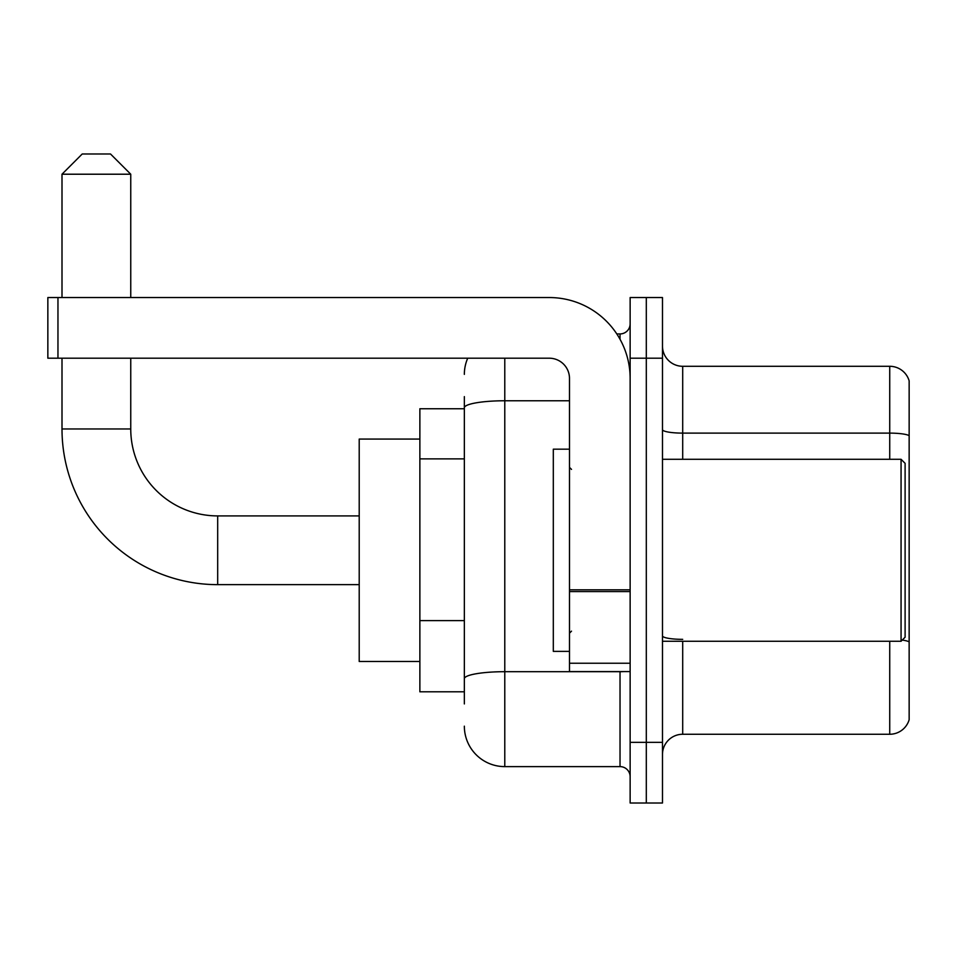<?xml version="1.0" encoding="UTF-8"?>
<svg xmlns="http://www.w3.org/2000/svg" width="957" height="957" viewBox="0 0 957 957"><rect width="100%" height="100%" fill="white"/><g stroke="black" fill="none" stroke-linecap="round" stroke-linejoin="round"><path stroke-width="1.44" d="M464.348 446.74L464.348 396.617L464.348 408.747L419.872 408.747L419.872 691.803L464.348 691.803M464.348 703.933L464.348 396.617M504.782 358.205L504.782 766.617L620.028 766.617A10.108 10.108 0 0 1 630.137 776.725A10.108 10.108 0 0 0 620.028 766.617L620.028 671.587M630.137 742.345L630.137 803.007L646.31 803.007L646.31 742.345L646.31 803.007L662.483 803.007L662.483 742.345L646.31 742.345L646.31 358.205L646.31 742.345L630.137 742.345L630.137 358.205L646.31 358.205L646.31 297.543L646.31 358.205L662.483 358.205L662.483 742.345M662.483 358.205L662.483 297.543L630.137 297.543L630.137 358.205M616.81 333.933L620.028 333.933A10.108 10.108 0 0 0 630.137 323.825M464.348 685.738L464.348 632.744M464.348 374.378A40.433 40.433 0 0 1 467.722 358.205M504.782 766.617A40.433 40.433 0 0 1 464.348 726.172M662.483 754.475A20.217 20.217 0 0 1 682.7 734.258L889.735 734.258L889.735 641.262M909.15 380.85A20.217 20.217 0 0 0 889.735 366.292A20.217 20.217 0 0 1 909.15 380.85L909.15 719.7A20.217 20.217 0 0 1 889.735 734.258M909.15 435.65A20.217 3.505 180 0 0 889.735 433.114L889.735 366.292L682.7 366.292A20.217 20.217 0 0 1 662.483 346.075A20.217 20.217 0 0 0 682.7 366.292L682.7 459.288M359.21 584.643L217.682 584.643A155.68 155.68 0 0 1 62.002 428.963L62.002 358.205M217.682 584.643L217.682 515.907A86.943 86.943 0 0 1 130.75 428.963L130.75 358.205M82.218 153.993L110.522 153.993L130.75 174.21L62.002 174.21L82.218 153.993M130.75 297.543L130.75 174.21M62.002 297.543L62.002 174.21M419.872 439.072L359.21 439.072L359.21 661.478L419.872 661.478M630.137 671.587L569.487 671.587L569.487 589.823L630.137 589.823L630.137 378.422A80.878 80.878 0 0 0 549.258 297.543L57.958 297.543L57.958 358.205L549.258 358.205A20.217 20.217 0 0 1 569.487 378.422L569.487 589.823M57.958 358.205L47.85 358.205L47.85 297.543L57.958 297.543M901.063 459.288L905.107 463.332L905.107 637.218L901.063 641.262L901.063 459.288L662.483 459.288M569.487 449.18L553.313 449.18L553.313 651.37L569.487 651.37M464.348 458.87L419.872 458.87M464.348 620.614L419.872 620.614M623.545 671.587A10.108 1.758 0 0 1 620.028 671.694L504.782 671.694A40.433 7.022 180 0 0 464.348 678.716M464.348 407.79A40.433 7.022 180 0 1 504.782 400.768L569.487 400.768M620.028 339.268L620.028 333.933M682.7 641.262L682.7 734.258M889.735 459.288L889.735 433.114L682.7 433.114A20.217 3.505 -0 0 1 662.483 429.609M909.15 641.872A20.217 3.505 180 0 0 902.224 640.089M682.7 639.348A20.217 3.505 0 0 1 662.483 635.831M62.002 428.963L130.75 428.963M630.137 591.582L569.487 591.582M569.487 663.237L630.137 663.237M359.21 515.907L217.682 515.907M662.483 641.262L901.063 641.262M571.508 469.397L569.487 467.375M571.508 631.153L569.487 633.175"/></g></svg>
